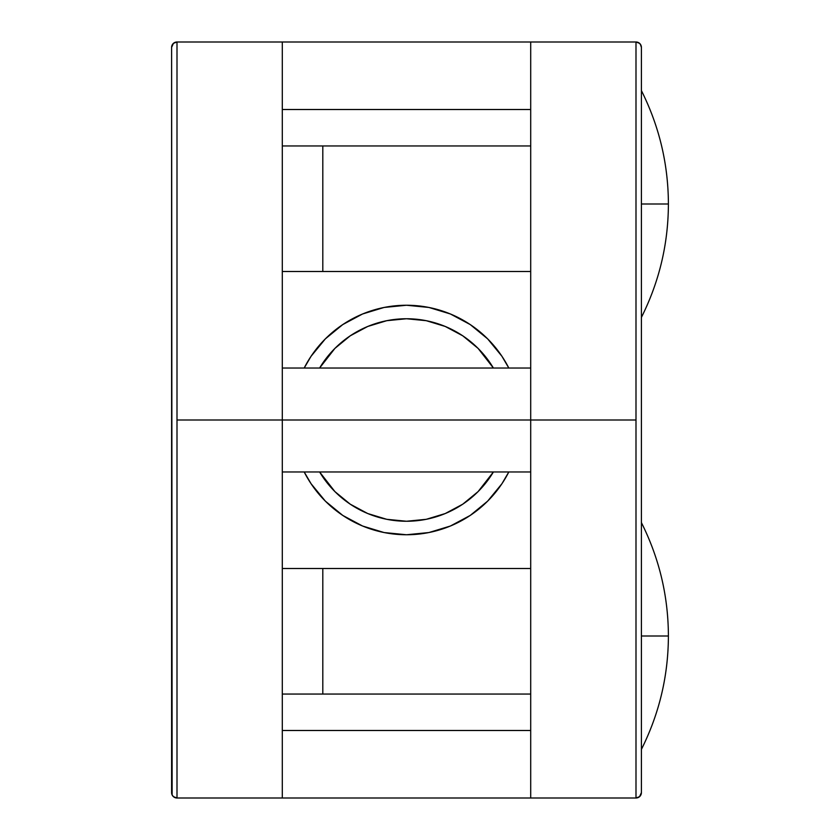 <?xml version="1.0" encoding="UTF-8"?>
<svg xmlns="http://www.w3.org/2000/svg" width="840" height="840" viewBox="0 0 840 840"><rect width="100%" height="100%" fill="white"/><g stroke="black" fill="none" stroke-linecap="round" stroke-linejoin="round"><path stroke-width="1.26" d="M171.602 47.397L172.127 794.924L173.439 796.656L176.999 798L282.303 798L282.303 420L176.999 420L176.999 798L530.702 798L530.702 420L635.996 420L635.996 42L530.702 42L530.702 420L530.702 42L282.303 42L282.303 798L635.996 798L635.996 420L530.702 420L530.702 798L635.996 798A5.397 5.397 0 0 0 641.403 792.603L641.403 47.397A5.397 5.397 0 0 0 635.996 42L176.999 42L176.999 420L282.303 420L282.303 42L176.999 42A5.397 5.397 0 0 0 171.602 47.397L171.602 792.603A5.397 5.397 0 0 0 176.999 798L176.999 42L173.428 43.344L171.602 47.397A5.397 5.397 0 0 1 176.999 42M530.702 145.95L282.303 145.95L530.702 145.95M530.702 271.498L322.802 271.498L322.802 145.95L322.802 271.498L530.702 271.498M282.303 271.498L322.802 271.498L282.303 271.498M530.702 568.501L282.303 568.501L530.702 568.501M530.702 694.05L322.802 694.05L322.802 568.501L322.802 694.05L530.702 694.05M282.303 694.05L322.802 694.05L282.303 694.05M175.875 42.116L173.428 43.344M176.999 798A5.397 5.397 0 0 1 171.602 792.603M173.439 796.656L175.875 797.885M172.127 794.924L172.672 795.837M282.303 730.496L530.702 730.496L282.303 730.496M282.303 109.505L530.702 109.505L282.303 109.505M640.878 45.077L639.566 43.344L635.996 42A5.397 5.397 0 0 1 641.403 47.397L640.322 44.163M639.566 43.344L637.119 42.116M635.996 42L635.996 798L639.566 796.656L641.403 792.603L641.403 47.397M641.403 792.603A5.397 5.397 0 0 1 635.996 798M637.13 797.885L639.566 796.656M282.303 420L530.702 420L282.303 420M641.403 90.605C659.274 126.284 668.273 164.084 668.399 204.005L641.403 204.005L641.403 90.605L641.403 204.005L668.399 204.005C668.273 243.915 659.274 281.715 641.403 317.405M641.403 635.996L668.399 635.996L641.403 635.996L641.403 749.396L641.403 635.996M508.809 368.025A114.755 114.755 0 0 0 304.195 368.025A114.755 114.755 0 0 1 508.809 368.025L501.911 356.244L487.641 338.856L470.253 324.587L450.408 313.981L428.883 307.451L406.497 305.245L384.111 307.451L362.586 313.981L342.752 324.587L325.364 338.856L311.094 356.244M319.61 368.025A101.252 101.252 0 0 1 493.395 368.025L478.096 348.401L462.756 335.811L445.242 326.456L426.258 320.691L406.497 318.748L386.747 320.691L367.752 326.456L350.249 335.811L334.908 348.401L319.61 368.025M319.61 471.975L334.908 491.6L350.249 504.189L367.752 513.544L386.747 519.309L406.497 521.252L426.258 519.309L445.242 513.544L462.756 504.189L478.096 491.6L493.395 471.975A101.252 101.252 0 0 1 319.61 471.975M508.809 471.975A114.755 114.755 0 0 1 304.195 471.975A114.755 114.755 0 0 0 508.809 471.975L501.931 483.725M304.195 368.025L311.062 356.276M501.911 483.756L487.641 501.144L470.253 515.413L450.408 526.019L428.883 532.549L406.497 534.755L384.111 532.549L362.586 526.019L342.752 515.413L325.364 501.144L311.094 483.756L304.195 471.975M530.702 368.025L282.303 368.025M530.702 471.975L282.303 471.975M641.403 522.596C659.274 558.285 668.273 596.085 668.399 635.996C668.273 675.917 659.274 713.716 641.403 749.396"/></g></svg>
